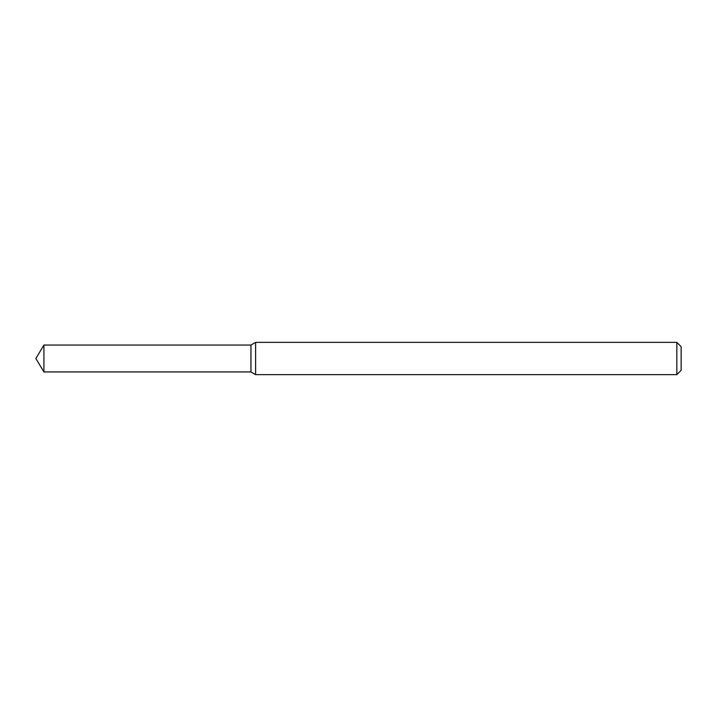 <?xml version="1.0" encoding="UTF-8"?>
<svg xmlns="http://www.w3.org/2000/svg" width="717" height="717" viewBox="0 0 717 717"><rect width="100%" height="100%" fill="white"/><g stroke="black" fill="none" stroke-linecap="round" stroke-linejoin="round"><path stroke-width="1.08" d="M43.925 345.056L250.95 345.056L250.95 371.944L250.95 345.056L255.61 342.368L255.61 374.632L250.95 371.944L43.925 371.944L43.925 345.056L35.85 358.5L43.925 371.944M676.848 374.632L676.848 342.368L681.15 346.67L681.15 370.33L676.848 374.632L255.61 374.632M676.848 342.368L255.61 342.368"/></g></svg>
